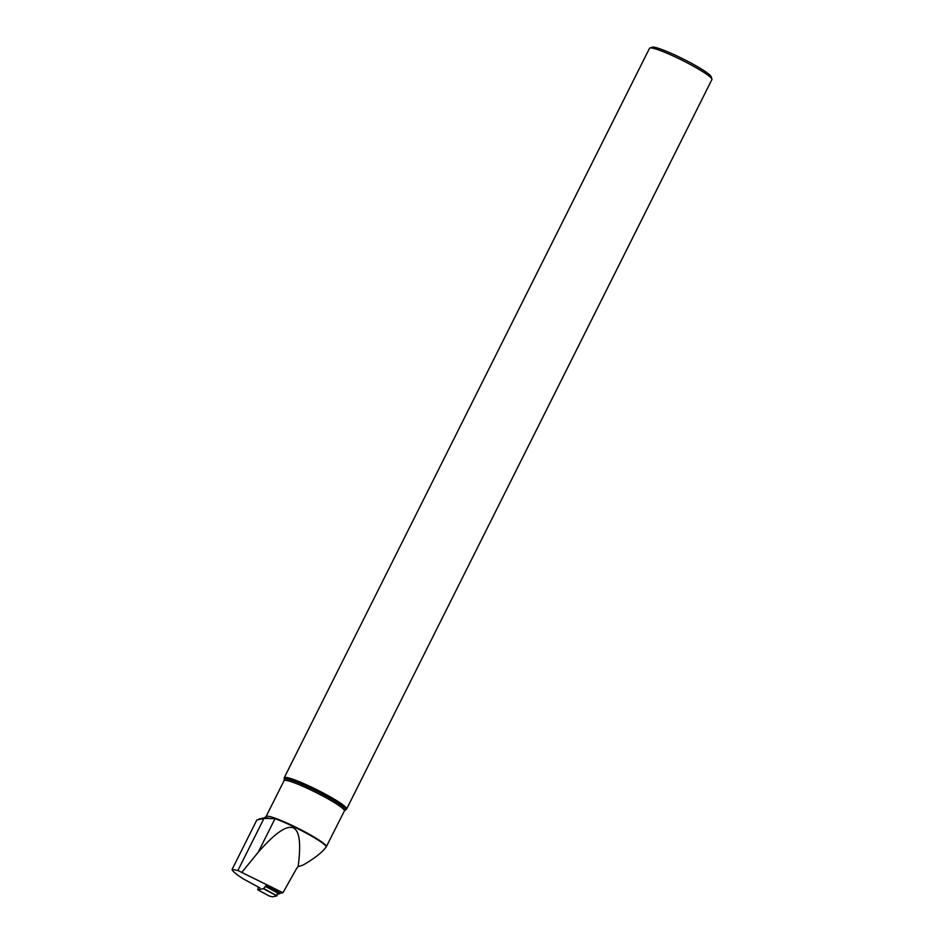 <?xml version="1.0" encoding="UTF-8"?>
<svg xmlns="http://www.w3.org/2000/svg" width="944" height="944" viewBox="0 0 944 944"><rect width="100%" height="100%" fill="white"/><g stroke="black" fill="none" stroke-linecap="round" stroke-linejoin="round"><path stroke-width="1.42" d="M266.668 884.788L263.506 888.646L257.759 889.803L258.29 887.03M276.887 895.903L277.312 892.835L276.887 895.903L272.45 896.8L269.264 896.045L272.45 896.8L276.887 895.903L263.506 888.646M266.763 884.764L266.385 886.912L279.424 893.72L279.648 892.882L279.212 893.602M279.424 893.72L266.397 886.9L279.306 893.921M232.106 869.389L256.815 820.029L263.99 818.377L237.876 870.521L232.106 869.365L232.307 870.238C233.616 872.091 237.227 874.946 243.163 878.829L259.93 887.926M263.99 818.377L275.023 818.66A33.795 3.764 26.6 0 1 307.272 833.682A33.795 3.764 26.6 0 1 326.294 846.792L344.395 810.92L346.46 809.185A34.893 3.894 26.6 0 0 346.637 808.996L711.918 79.532A34.893 3.894 26.6 0 0 711.918 79.048A34.893 3.894 26.6 0 0 678.701 58.575A34.893 3.894 26.6 0 0 649.909 47.991A34.893 3.894 26.6 0 0 649.519 48.286L284.238 777.738A34.893 3.894 26.6 0 1 313.42 788.039A34.893 3.894 26.6 0 1 346.637 808.996M326.294 846.792C322.293 852.349 314.553 858.438 303.083 865.058L298.115 866.675L296.782 868.15L282.952 892.729L280.344 893.26L267.624 886.357L266.597 886.569M266.432 886.605L264.957 886.9M282.952 892.729L237.876 870.521M298.115 866.675C304.416 819.557 291.106 814.755 258.196 852.279L242.042 872.079M345.233 809.987A34.161 3.811 26.6 0 0 312.889 789.29A34.161 3.811 26.6 0 0 284.274 779.461L284.191 777.998A34.893 3.894 26.6 0 1 284.238 777.738M649.909 47.991L652.339 47.2A33.064 3.682 26.6 0 1 679.621 57.23A33.064 3.682 26.6 0 1 711.092 76.617L711.918 79.048M263.647 888.516L277.017 895.773M257.771 889.803L269.264 896.045L257.759 889.803M277.63 893.012L277.3 893.744M277.571 894.629L278.327 893.39M268.863 818.33A34.81 3.882 -153.4 0 0 264.65 817.74L258.892 819.062M264.65 817.74L266.078 816.536A33.76 3.764 26.6 0 1 296.735 827.676A33.76 3.764 26.6 0 1 326.494 846.449M284.274 779.461L284.026 780.688A33.76 3.764 26.6 0 1 312.263 790.647A33.76 3.764 26.6 0 1 344.442 810.601A33.76 3.764 26.6 0 1 344.395 810.92M275.023 818.66L258.196 852.279M266.078 816.536L284.026 780.688"/></g></svg>
